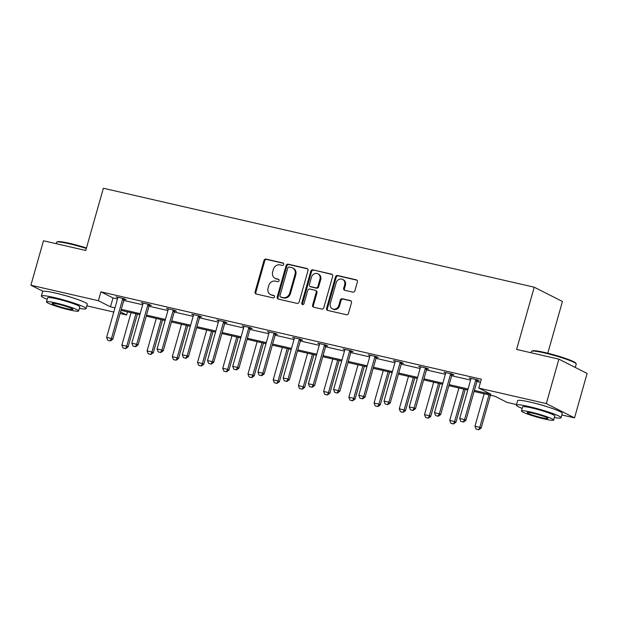 <?xml version="1.0" encoding="UTF-8"?>
<svg xmlns="http://www.w3.org/2000/svg" width="618" height="618" viewBox="0 0 618 618"><rect width="100%" height="100%" fill="white"/><g stroke="black" fill="none" stroke-linecap="round" stroke-linejoin="round"><path stroke-width="0.93" d="M283.685 264.45A1.275 1.136 -63.2 0 0 282.92 262.974L266.057 259.096A1.823 1.615 -63.2 0 0 263.979 260.479L255.087 291.897A1.823 1.615 -63.2 0 0 256.176 294.006L273.04 297.876A1.275 1.136 -63.2 0 0 273.735 295.435L271.549 294.933A5.832 5.176 -63.2 0 1 270.499 294.554A5.832 5.176 -63.2 0 1 268.05 288.181L268.791 285.562A5.832 5.176 -63.2 0 1 275.45 281.144L277.636 281.646A1.275 1.136 -63.2 0 0 278.324 279.205L276.146 278.703A5.832 5.176 -63.2 0 1 275.087 278.324A5.832 5.176 -63.2 0 1 272.646 271.951L273.388 269.332A5.832 5.176 -63.2 0 1 280.047 264.913L282.225 265.416A1.275 1.136 -63.2 0 0 283.685 264.45M534.253 403.09A14.484 1.429 15.8 0 1 534.261 403.09A14.484 1.429 15.8 0 1 546.853 406.652M59.258 293.983A14.484 1.429 15.8 0 1 59.266 293.99A14.484 1.429 15.8 0 1 71.866 297.552M352.793 292.129A1.823 1.615 -63.2 0 0 354.871 290.746L357.366 281.932A1.823 1.615 -63.2 0 0 356.277 279.823L337.544 275.52A1.823 1.615 -63.2 0 0 335.466 276.903L326.574 308.312A1.823 1.615 -63.2 0 0 327.671 310.429L346.397 314.724A1.823 1.615 -63.2 0 0 348.475 313.349L351.488 302.696A1.823 1.615 -63.2 0 0 350.398 300.587L342.38 298.749A1.823 1.615 -63.2 0 0 340.302 300.132L338.811 305.408A4.874 4.326 -63.2 0 1 332.36 308.784A4.874 4.326 -63.2 0 1 330.321 303.461L336.169 282.781A4.874 4.326 -63.2 0 1 342.619 279.406A4.874 4.326 -63.2 0 1 344.659 284.728L343.685 288.173A1.823 1.615 -63.2 0 0 344.774 290.282L352.793 292.129M42.951 291.317L30.9 285.215L43.476 240.765L85.755 250.475L103.368 188.243L534.222 287.208L516.609 349.44L558.888 359.151L546.312 403.6L574.524 417.876L561.824 414.964M30.9 285.215L98.401 300.719L110.483 306.837L114.963 307.864M474.385 390.421L490.901 394.214L478.811 388.096L481.329 379.205L100.912 291.827L98.401 300.719M478.811 388.096L546.312 403.6M308.011 270.591A1.823 1.615 -63.2 0 0 306.922 268.482L288.197 264.187A1.823 1.615 -63.2 0 0 286.111 265.562L277.227 296.98A1.823 1.615 -63.2 0 0 278.316 299.089L297.042 303.392A1.823 1.615 -63.2 0 0 299.127 302.009L308.011 270.591M312.87 269.85L331.596 274.153A1.823 1.615 -63.2 0 1 332.693 276.261L323.801 307.679A1.823 1.615 -63.2 0 1 321.723 309.062L313.705 307.216A1.823 1.615 -63.2 0 1 312.615 305.107L316.215 292.368A1.823 1.615 -63.2 0 0 315.126 290.259L309.811 289.039A1.823 1.615 -63.2 0 0 307.725 290.421L303.971 303.685A1.275 1.136 -63.2 0 1 301.754 303.168L310.792 271.232A1.823 1.615 -63.2 0 1 312.87 269.85L332.275 274.523M558.888 359.151L587.1 373.426L574.524 417.876M547.795 353.226L562.434 301.484L534.222 287.208M516.517 404.558L507.023 402.372L494.941 396.262L474.083 391.472M127.493 311.858L126.613 314.995L120.108 313.504M113.782 312.051L86.829 305.864M121.29 309.317L140.186 313.658M146.512 315.11L165.408 319.452M171.734 320.904L190.63 325.246M196.957 326.698L215.852 331.039M222.171 332.492L241.074 336.833M247.393 338.285L266.288 342.627M272.615 344.079L291.511 348.413M297.837 349.873L316.733 354.207M323.059 355.659L341.955 360M348.274 361.453L367.177 365.794M373.496 367.246L392.399 371.588M398.718 373.04L417.613 377.382M423.94 378.834L442.836 383.175M449.162 384.628L468.058 388.969M120.549 311.928L126.613 314.995M467.764 390.02L448.861 385.678M442.542 384.226L423.647 379.885M417.32 378.432L398.425 374.091M392.098 372.639L373.202 368.297M366.876 366.845L347.98 362.503M341.661 361.051L322.758 356.71M316.439 355.257L297.536 350.916M291.217 349.464L272.322 345.122M265.995 343.67L247.1 339.328M240.773 337.876L221.877 333.542M215.551 332.09L196.655 327.749M190.336 326.296L171.433 321.955M165.114 320.503L146.211 316.161M139.892 314.709L120.997 310.367M100.912 291.827L113.001 297.946L117.482 298.973M123.809 300.425L142.704 304.767M149.031 306.219L167.926 310.56M174.245 312.013L193.148 316.354M199.467 317.806L218.363 322.148M224.689 323.6L243.585 327.942M249.911 329.394L268.807 333.735M275.134 335.188L294.029 339.529M300.348 340.981L319.251 345.323M325.57 346.775L344.473 351.109M350.792 352.561L369.688 356.903M376.014 358.355L394.91 362.696M401.236 364.149L420.132 368.49M426.459 369.943L445.354 374.284M451.673 375.736L470.576 380.078M476.895 381.53L480.441 382.341M113.001 297.946L110.483 306.837M460.835 421.368L463.492 422.04L460.835 421.368L459.707 418.486L470.777 379.367A1.854 1.645 -63.2 0 0 470.854 378.811L469.155 377.938L477.235 379.792L479.143 380.758L477.405 380.364M435.613 415.574L438.27 416.246L435.613 415.574L434.485 412.693L445.555 373.573A1.854 1.645 -63.2 0 0 445.632 373.017L443.933 372.144L452.013 373.998L453.921 374.964L452.183 374.57M410.391 409.78L413.048 410.452L410.391 409.78L409.263 406.899L420.333 367.78A1.854 1.645 -63.2 0 0 420.41 367.223L418.71 366.35L426.791 368.212L428.699 369.17L426.968 368.776M395.188 361.422L393.488 360.557L401.576 362.418L403.477 363.384L401.746 362.982M369.966 355.628L368.266 354.763L376.354 356.625L378.262 357.59L376.524 357.189M344.744 349.834L343.052 348.977L351.132 350.831L353.04 351.796L351.302 351.395M319.529 344.041L317.83 343.183L325.91 345.037L327.818 346.003L326.08 345.601M294.307 338.247L292.608 337.389L300.688 339.243L302.596 340.209L300.858 339.807M269.085 332.453L267.385 331.596L275.466 333.45L277.374 334.415L275.643 334.014M243.863 326.659L242.163 325.802L250.251 327.656L252.152 328.621L250.421 328.228M218.641 320.866L216.941 320.008L225.029 321.862L226.937 322.828L225.199 322.434M193.419 315.072L191.727 314.214L199.807 316.068L201.715 317.034L199.977 316.64M168.204 309.286L166.505 308.421L174.585 310.282L176.493 311.24L174.755 310.846M142.982 303.492L141.283 302.627L149.363 304.489L151.271 305.454L149.533 305.053M117.76 297.698L116.06 296.833L124.148 298.695L126.049 299.66L124.318 299.259M275.087 278.324L275.852 278.71A5.832 5.176 -63.2 0 0 276.903 279.089L276.146 278.703M278.873 279.537L276.903 279.089M270.499 294.554L271.256 294.94A5.832 5.176 -63.2 0 0 272.314 295.319L271.549 294.933M274.284 295.775L272.314 295.319M283.469 263.307L266.821 259.483A1.823 1.615 -63.2 0 0 264.736 260.866L255.852 292.283A1.823 1.615 -63.2 0 0 256.261 294.021M307.602 268.853L288.954 264.574A1.823 1.615 -63.2 0 0 286.876 265.949L277.984 297.366A1.823 1.615 -63.2 0 0 278.401 299.112M289.247 267.03A1.275 1.136 -63.2 0 0 287.795 267.996L279.993 295.574A1.275 1.136 -63.2 0 0 280.757 297.049L283.052 297.575A5.832 5.176 -63.2 0 0 289.711 293.156L295.049 274.307A5.832 5.176 -63.2 0 0 292.6 267.934A5.832 5.176 -63.2 0 0 291.549 267.555L289.247 267.03M280.526 296.964L281.283 297.351A1.275 1.136 -63.2 0 0 281.514 297.436L280.757 297.049M292.6 267.934L293.365 268.32A5.832 5.176 -63.2 0 1 295.813 274.693L290.475 293.542A5.832 5.176 -63.2 0 1 283.816 297.961L281.514 297.436M315.45 290.375L316.215 290.761A1.823 1.615 -63.2 0 1 316.98 292.754L313.372 305.493A1.823 1.615 -63.2 0 0 313.789 307.239M313.635 270.236A1.823 1.615 -63.2 0 0 311.549 271.619L302.519 303.554A1.275 1.136 -63.2 0 0 302.712 304.674M319.962 279.151A4.874 4.326 -63.2 0 0 317.915 273.82A4.874 4.326 -63.2 0 0 311.472 277.196L309.409 284.481A1.823 1.615 -63.2 0 0 310.499 286.59L315.813 287.818A1.823 1.615 -63.2 0 0 317.899 286.435L319.962 279.151L320.719 279.537A4.874 4.326 -63.2 0 0 318.679 274.207L317.915 273.82M310.174 286.474L310.931 286.86A1.823 1.615 -63.2 0 0 311.263 286.976L310.499 286.59M320.719 279.537L318.656 286.822A1.823 1.615 -63.2 0 1 316.578 288.204L311.263 286.976M342.619 279.406L343.376 279.792A4.874 4.326 -63.2 0 1 345.423 285.114L344.45 288.56A1.823 1.615 -63.2 0 0 344.859 290.305M332.36 308.784L333.125 309.17A4.874 4.326 -63.2 0 0 339.568 305.794L338.811 305.408M351.078 300.958L343.144 299.135A1.823 1.615 -63.2 0 0 341.066 300.518L339.568 305.794M356.949 280.186L338.309 275.906A1.823 1.615 -63.2 0 0 336.231 277.289L327.339 308.699A1.823 1.615 -63.2 0 0 327.756 310.445M131.039 312.677L121.862 345.107L126.713 346.219L135.89 313.789M125.415 348.537L122.997 347.98L125.647 348.652L126.713 346.219L128.088 346.914L137.366 314.129M121.862 345.107L122.997 347.98M125.647 348.652L128.088 346.914M107.741 340.263L110.398 340.935L107.741 340.263L106.613 337.382L117.683 298.27A1.854 1.645 -63.2 0 0 117.76 297.714L117.76 297.227M123.021 298.432L122.758 298.857A1.854 1.645 -63.2 0 0 122.534 299.382L111.464 338.502L112.839 339.197L110.398 340.935M124.542 298.896L124.133 299.552A1.854 1.645 -63.2 0 0 123.909 300.078L112.839 339.197M106.613 337.382L111.464 338.502L110.166 340.819M86.327 248.467A23.214 2.294 -164.2 0 0 69.37 243.809A23.214 2.294 -164.2 0 0 56.74 242.125L57.42 241.746A22.657 2.24 15.8 0 1 69.749 243.392A22.657 2.24 15.8 0 1 86.458 247.988M56.74 242.125A23.214 2.294 -164.2 0 0 56.562 242.31L56.176 243.685M79.351 308.413A23.214 2.294 -164.2 0 0 86.041 308.652A23.214 2.294 -164.2 0 0 54.175 297.505A23.214 2.294 -164.2 0 0 41.367 296.014A23.214 2.294 -164.2 0 0 47.192 299.313M86.041 308.652L87.3 304.203A23.214 2.294 -164.2 0 0 55.435 293.063A23.214 2.294 -164.2 0 0 42.627 291.565L41.367 296.014M46.466 301.87L47.625 297.783A16.709 1.653 15.8 0 1 56.841 298.857A16.709 1.653 15.8 0 1 79.784 306.883L78.633 310.97A16.709 1.653 -164.2 0 0 55.69 302.944A16.709 1.653 -164.2 0 0 46.466 301.87A16.709 1.653 -164.2 0 0 69.409 309.896A16.709 1.653 -164.2 0 0 78.633 310.97M66.968 308.66A10.769 1.066 -164.2 0 0 72.909 309.355A10.769 1.066 -164.2 0 0 58.123 304.18A10.769 1.066 -164.2 0 0 52.182 303.484A10.769 1.066 -164.2 0 0 66.968 308.66M531.727 351.225L532.415 350.846A22.657 2.24 15.8 0 1 544.744 352.492A22.657 2.24 15.8 0 1 575.798 363.129L576.177 363.801A23.214 2.294 -164.2 0 0 544.358 352.909A23.214 2.294 -164.2 0 0 531.727 351.225A23.214 2.294 -164.2 0 0 531.557 351.418L531.171 352.785M554.346 417.513A23.214 2.294 -164.2 0 0 561.036 417.753A23.214 2.294 -164.2 0 0 529.17 406.605A23.214 2.294 -164.2 0 0 516.362 405.114A23.214 2.294 -164.2 0 0 522.179 408.413M561.036 417.753L562.287 413.311A23.214 2.294 -164.2 0 0 530.422 402.163A23.214 2.294 -164.2 0 0 517.621 400.665L516.362 405.114M521.461 410.97L522.619 406.883A16.709 1.653 15.8 0 1 531.835 407.957A16.709 1.653 15.8 0 1 554.779 415.984L553.62 420.07A16.709 1.653 -164.2 0 0 530.677 412.051A16.709 1.653 -164.2 0 0 521.461 410.97A16.709 1.653 -164.2 0 0 544.404 418.996A16.709 1.653 -164.2 0 0 553.62 420.07M541.963 417.76A10.769 1.066 -164.2 0 0 547.903 418.456A10.769 1.066 -164.2 0 0 533.118 413.28A10.769 1.066 -164.2 0 0 527.177 412.592A10.769 1.066 -164.2 0 0 541.963 417.76M575.273 367.44L576.231 364.056A23.214 2.294 -164.2 0 0 576.177 363.801M156.261 318.471L147.084 350.893L151.935 352.013L161.113 319.583M150.637 354.33L148.212 353.774L150.869 354.446L151.935 352.013L153.31 352.708L162.58 319.923M147.084 350.893L148.212 353.774M150.869 354.446L153.31 352.708M181.483 324.265L172.306 356.686L177.157 357.807L186.335 325.377M175.86 360.124L173.434 359.568L176.091 360.24L177.157 357.807L178.525 358.494L187.802 325.717M172.306 356.686L173.434 359.568M176.091 360.24L178.525 358.494M132.963 346.057L135.62 346.729L132.963 346.057L131.835 343.175L142.905 304.064A1.854 1.645 -63.2 0 0 142.982 303.508L142.974 303.021M148.243 304.226L147.98 304.651A1.854 1.645 -63.2 0 0 147.756 305.176L136.686 344.288L138.061 344.983L135.62 346.729M149.757 304.689L149.355 305.346A1.854 1.645 -63.2 0 0 149.123 305.871L138.061 344.983M131.835 343.175L136.686 344.288L135.388 346.613M158.185 351.851L160.842 352.523L158.185 351.851L157.057 348.969L168.127 309.85A1.854 1.645 -63.2 0 0 168.204 309.294L168.196 308.815M173.465 310.02L173.202 310.445A1.854 1.645 -63.2 0 0 172.978 310.97L161.908 350.082L163.276 350.777L160.842 352.523M174.979 310.475L174.577 311.14A1.854 1.645 -63.2 0 0 174.346 311.665L163.276 350.777M157.057 348.969L161.908 350.082L160.61 352.407M206.706 330.051L197.528 362.48L202.38 363.593L211.549 331.171M201.082 365.918L198.656 365.362L201.314 366.034L202.38 363.593L203.747 364.288L213.025 331.503M197.528 362.48L198.656 365.362M201.314 366.034L203.747 364.288M183.407 357.644L186.064 358.316L183.407 357.644L182.279 354.763L193.349 315.644A1.854 1.645 -63.2 0 0 193.419 315.087L193.419 314.608M198.687 315.813L198.424 316.238A1.854 1.645 -63.2 0 0 198.193 316.764L187.13 355.875L188.498 356.571L186.064 358.316M200.201 316.269L199.799 316.934A1.854 1.645 -63.2 0 0 199.568 317.459L188.498 356.571M182.279 354.763L187.13 355.875L185.833 358.201M231.92 335.844L222.75 368.274L227.594 369.386L236.771 336.964M226.304 371.712L223.878 371.155L226.528 371.827L227.594 369.386L228.969 370.082L238.247 337.297M222.75 368.274L223.878 371.155M226.528 371.827L228.969 370.082M208.629 363.438L211.279 364.11L208.629 363.438L207.494 360.557L218.563 321.437A1.854 1.645 -63.2 0 0 218.641 320.881L218.641 320.394M223.909 321.607L223.646 322.032A1.854 1.645 -63.2 0 0 223.415 322.55L212.345 361.669L213.72 362.364L211.279 364.11M225.423 322.063L225.014 322.727A1.854 1.645 -63.2 0 0 224.79 323.245L213.72 362.364M207.494 360.557L212.345 361.669L211.055 363.994M257.142 341.638L247.965 374.068L252.816 375.18L261.993 342.751M251.526 377.505L249.1 376.949L251.75 377.621L252.816 375.18L254.191 375.875L263.469 343.09M247.965 374.068L249.1 376.949M251.75 377.621L254.191 375.875M233.851 369.232L236.501 369.904L233.851 369.232L232.716 366.35L243.786 327.231A1.854 1.645 -63.2 0 0 243.863 326.675L243.863 326.188M249.124 327.401L248.869 327.826A1.854 1.645 -63.2 0 0 248.637 328.343L237.567 367.463L238.942 368.158L236.501 369.904M250.645 327.857L250.236 328.521A1.854 1.645 -63.2 0 0 250.012 329.039L238.942 368.158M232.716 366.35L237.567 367.463L236.277 369.788M282.364 347.432L273.187 379.861L278.038 380.974L287.216 348.544M276.74 383.299L274.322 382.743L276.972 383.415L278.038 380.974L279.413 381.669L288.691 348.884M273.187 379.861L274.322 382.743M276.972 383.415L279.413 381.669M259.066 375.026L261.723 375.698L259.066 375.026L257.938 372.144L269.008 333.025A1.854 1.645 -63.2 0 0 269.085 332.469L269.085 331.982M274.346 333.195L274.083 333.62A1.854 1.645 -63.2 0 0 273.859 334.137L262.789 373.257L264.164 373.952L261.723 375.698M275.867 333.65L275.458 334.315A1.854 1.645 -63.2 0 0 275.234 334.832L264.164 373.952M257.938 372.144L262.789 373.257L261.491 375.582M307.586 353.226L298.409 385.655L303.26 386.768L312.438 354.338M301.963 389.093L299.537 388.537L302.194 389.209L303.26 386.768L304.635 387.463L313.905 354.678M298.409 385.655L299.537 388.537M302.194 389.209L304.635 387.463M284.288 380.812L286.945 381.491L284.288 380.812L283.16 377.938L294.23 338.819A1.854 1.645 -63.2 0 0 294.307 338.262L294.299 337.776M299.568 338.988L299.305 339.413A1.854 1.645 -63.2 0 0 299.081 339.931L288.011 379.05L289.379 379.746L286.945 381.491M301.082 339.444L300.68 340.109A1.854 1.645 -63.2 0 0 300.448 340.626L289.379 379.746M283.16 377.938L288.011 379.05L286.713 381.376M332.808 359.019L323.631 391.449L328.482 392.561L337.66 360.132M327.185 394.887L324.759 394.323L327.416 395.002L328.482 392.561L329.85 393.257L339.127 360.472M323.631 391.449L324.759 394.323M327.416 395.002L329.85 393.257M309.51 386.605L312.167 387.277L309.51 386.605L308.382 383.732L319.452 344.612A1.854 1.645 -63.2 0 0 319.529 344.056L319.521 343.569M324.79 344.782L324.527 345.207A1.854 1.645 -63.2 0 0 324.303 345.725L313.233 384.844L314.601 385.539L312.167 387.277M326.304 345.238L325.902 345.902A1.854 1.645 -63.2 0 0 325.671 346.42L314.601 385.539M308.382 383.732L313.233 384.844L311.935 387.162M358.031 364.813L348.853 397.243L353.705 398.355L362.874 365.926M352.407 400.673L349.981 400.116L352.639 400.788L353.705 398.355L355.072 399.05L364.35 366.265M348.853 397.243L349.981 400.116M352.639 400.788L355.072 399.05M383.245 370.607L374.075 403.036L378.919 404.149L388.096 371.719M377.629 406.466L375.203 405.91L377.853 406.582L378.919 404.149L380.294 404.844L389.572 372.059M374.075 403.036L375.203 405.91M377.853 406.582L380.294 404.844M408.467 376.401L399.29 408.822L404.141 409.943L413.318 377.513M402.851 412.26L400.425 411.704L403.075 412.376L404.141 409.943L405.516 410.638L414.794 377.853M399.29 408.822L400.425 411.704M403.075 412.376L405.516 410.638M334.732 392.399L337.382 393.071L334.732 392.399L333.604 389.518L344.674 350.406A1.854 1.645 -63.2 0 0 344.744 349.85L344.744 349.363M350.012 350.576L349.749 351.001A1.854 1.645 -63.2 0 0 349.518 351.518L338.448 390.638L339.823 391.333L337.382 393.071M351.526 351.032L351.124 351.688A1.854 1.645 -63.2 0 0 350.893 352.214L339.823 391.333M333.604 389.518L338.448 390.638L337.158 392.955M359.954 398.193L362.604 398.865L359.954 398.193L358.819 395.311L369.888 356.2A1.854 1.645 -63.2 0 0 369.966 355.644L369.966 355.157M375.226 356.362L374.971 356.787A1.854 1.645 -63.2 0 0 374.74 357.312L363.67 396.432L365.045 397.127L362.604 398.865M376.748 356.825L376.339 357.482A1.854 1.645 -63.2 0 0 376.115 358.007L365.045 397.127M358.819 395.311L363.67 396.432L362.38 398.749M385.176 403.987L387.826 404.659L385.176 403.987L384.041 401.105L395.111 361.993A1.854 1.645 -63.2 0 0 395.188 361.437L395.188 360.951M400.449 362.156L400.194 362.581A1.854 1.645 -63.2 0 0 399.962 363.106L388.892 402.225L390.267 402.913L387.826 404.659M401.97 362.619L401.561 363.276A1.854 1.645 -63.2 0 0 401.337 363.801L390.267 402.913M384.041 401.105L388.892 402.225L387.602 404.543M433.689 382.194L424.512 414.616L429.363 415.736L438.541 383.307M428.065 418.054L425.64 417.498L428.297 418.17L429.363 415.736L430.738 416.424L440.016 383.647M424.512 414.616L425.64 417.498M428.297 418.17L430.738 416.424M420.41 367.223L420.41 366.744M425.671 367.949L425.408 368.374A1.854 1.645 -63.2 0 0 425.184 368.9L414.114 408.011L415.489 408.707L413.048 410.452M427.192 368.405L426.783 369.07A1.854 1.645 -63.2 0 0 426.559 369.595L415.489 408.707M409.263 406.899L414.114 408.011L412.816 410.337M458.911 387.98L449.734 420.41L454.585 421.522L463.763 389.101M453.288 423.848L450.862 423.291L453.519 423.963L454.585 421.522L455.96 422.218L465.23 389.433M449.734 420.41L450.862 423.291M453.519 423.963L455.96 422.218M445.632 373.017L445.624 372.538M450.893 373.743L450.63 374.168A1.854 1.645 -63.2 0 0 450.406 374.693L439.336 413.805L440.704 414.5L438.27 416.246M452.407 374.199L452.005 374.863A1.854 1.645 -63.2 0 0 451.773 375.389L440.704 414.5M434.485 412.693L439.336 413.805L438.038 416.13M484.133 393.774L474.956 426.204L479.807 427.316L488.985 394.894M478.51 429.641L476.084 429.085L478.741 429.757L479.807 427.316L481.175 428.011L490.453 395.226M474.956 426.204L476.084 429.085M478.741 429.757L481.175 428.011M470.854 378.811L470.846 378.324M476.115 379.537L475.852 379.962A1.854 1.645 -63.2 0 0 475.628 380.487L464.558 419.599L465.926 420.294L463.492 422.04M477.629 379.993L477.227 380.657A1.854 1.645 -63.2 0 0 476.996 381.175L465.926 420.294M459.707 418.486L464.558 419.599L463.261 421.924M283.353 263.191L282.92 262.974M274.168 295.651L273.735 295.435M278.757 279.421L278.324 279.205M255.852 292.283L255.087 291.897M264.736 260.866L263.979 260.479M266.821 259.483L266.057 259.096M277.984 297.366L277.227 296.98M286.876 265.949L286.111 265.562M288.954 264.574L288.197 264.187M307.54 268.799L306.922 268.482M283.816 297.961L283.052 297.575M290.475 293.542L289.711 293.156M295.813 274.693L295.049 274.307M332.214 274.469L331.596 274.153M313.372 305.493L312.615 305.107M316.98 292.754L316.215 292.368M302.519 303.554L301.754 303.168M311.549 271.619L310.792 271.232M316.578 288.204L315.813 287.818M318.656 286.822L317.899 286.435M344.45 288.56L343.685 288.173M345.423 285.114L344.659 284.728M341.066 300.518L340.302 300.132M343.144 299.135L342.38 298.749M351.016 300.904L350.398 300.587M327.339 308.699L326.574 308.312M336.231 277.289L335.466 276.903M338.309 275.906L337.544 275.52M356.895 280.132L356.277 279.823M122.534 299.382L123.909 300.078M122.758 298.857L124.133 299.552M147.756 305.176L149.123 305.871M147.98 304.651L149.355 305.346M172.978 310.97L174.346 311.665M173.202 310.445L174.577 311.14M198.193 316.764L199.568 317.459M198.424 316.238L199.799 316.934M223.415 322.55L224.79 323.245M223.646 322.032L225.014 322.727M248.637 328.343L250.012 329.039M248.869 327.826L250.236 328.521M273.859 334.137L275.234 334.832M274.083 333.62L275.458 334.315M299.081 339.931L300.448 340.626M299.305 339.413L300.68 340.109M324.303 345.725L325.671 346.42M324.527 345.207L325.902 345.902M349.518 351.518L350.893 352.214M349.749 351.001L351.124 351.688M374.74 357.312L376.115 358.007M374.971 356.787L376.339 357.482M399.962 363.106L401.337 363.801M400.194 362.581L401.561 363.276M425.184 368.9L426.559 369.595M425.408 368.374L426.783 369.07M450.406 374.693L451.773 375.389M450.63 374.168L452.005 374.863M475.628 380.487L476.996 381.175M475.852 379.962L477.227 380.657"/></g></svg>
